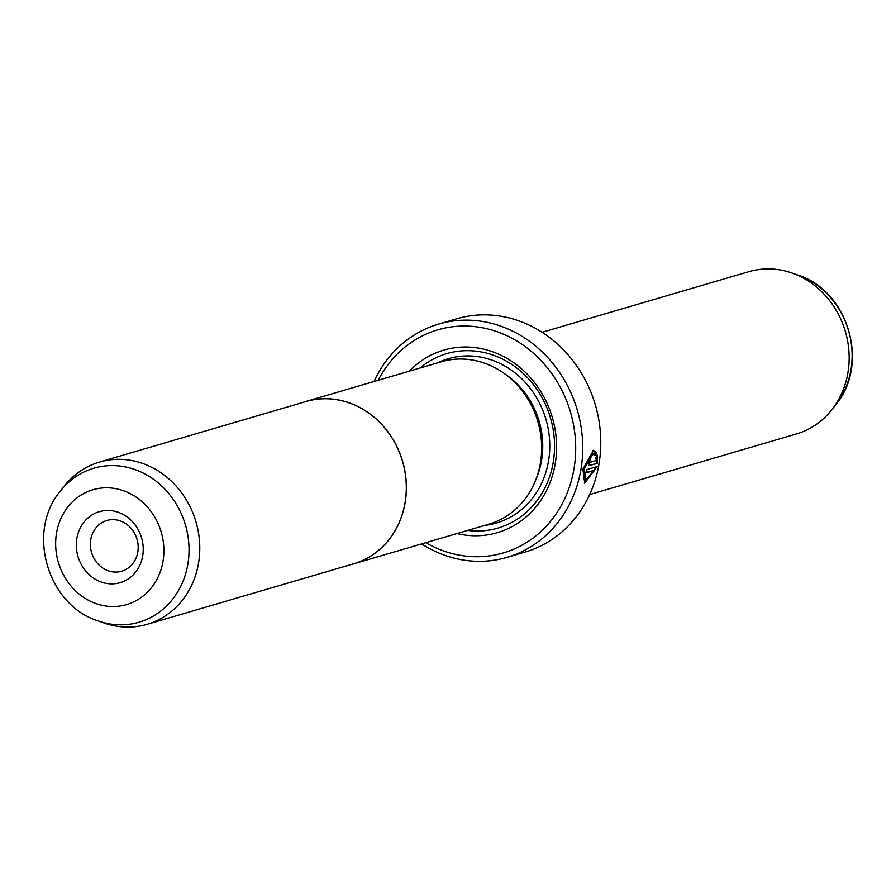<?xml version="1.0" encoding="UTF-8"?>
<svg xmlns="http://www.w3.org/2000/svg" width="896" height="896" viewBox="0 0 896 896"><rect width="100%" height="100%" fill="white"/><g stroke="black" fill="none" stroke-linecap="round" stroke-linejoin="round"><path stroke-width="1.34" d="M60.211 491.299L64.053 486.405A84.56 75.734 73.7 0 1 99.512 462.067A84.56 75.734 73.7 0 1 136.942 461.698A84.56 75.734 73.7 0 1 199.595 542.45A84.56 75.734 73.7 0 1 147.09 624.344A84.56 75.734 73.7 0 1 109.659 624.714A84.56 75.734 73.7 0 1 104.104 623.011L98.235 620.962C47.589 605.315 26.029 531.798 60.211 491.299A80.259 71.882 73.7 0 1 129.405 467.846A80.259 71.882 73.7 0 1 187.88 564.043A80.259 71.882 73.7 0 1 103.51 622.574A80.259 71.882 73.7 0 1 98.235 620.962M147.09 624.344L353.64 563.786A84.56 75.734 -106.3 0 0 406.134 481.891A84.56 75.734 -106.3 0 0 343.482 401.139A84.56 75.734 -106.3 0 0 306.051 401.509L99.512 462.067M103.813 582.826A36.994 33.13 73.7 0 1 76.854 538.485A36.994 33.13 73.7 0 1 115.741 511.504A36.994 33.13 73.7 0 1 142.699 555.856A36.994 33.13 73.7 0 1 103.813 582.826M118.552 520.374A26.421 23.666 -106.3 0 0 106.848 520.486A26.421 23.666 -106.3 0 0 90.44 546.078A26.421 23.666 -106.3 0 0 110.018 571.323A26.421 23.666 -106.3 0 0 121.722 571.2A26.421 23.666 -106.3 0 0 138.13 545.608A26.421 23.666 -106.3 0 0 118.552 520.374M350.818 564.603A84.616 75.79 -106.3 0 0 353.651 563.842L488.947 524.171A84.616 75.79 -106.3 0 0 541.486 442.221A84.616 75.79 -106.3 0 0 478.789 361.402A84.616 75.79 -106.3 0 0 441.325 361.771L306.04 401.442A84.616 75.79 -106.3 0 0 303.24 402.326M353.651 563.842A84.616 75.79 -106.3 0 0 406.202 481.891A84.616 75.79 -106.3 0 0 343.493 401.072A84.616 75.79 -106.3 0 0 306.04 401.442M585.525 479.83L583.386 468.507L592.054 453.499L593.006 453.746L584.326 468.754L585.973 480.01L594.574 470.355L586.298 472.786A121.542 108.875 -106.3 0 0 586.936 469.538L597.05 466.57L584.73 483.202L582.882 469.179L593.522 450.374L596.254 452.872L595.034 455.56L593.006 453.746M584.27 483.022L595.806 467.555M590.15 462.325L589.053 462.09L588.694 460.634L589.602 458.763L590.542 459.01L589.635 460.88L590.15 462.325L596.254 460.544L595.829 457.61L597.094 454.933L597.61 463.299L589.198 465.64M588.784 465.394L589.669 465.629L588.179 461.306L590.845 455.672A121.542 108.875 73.7 0 1 590.542 459.01M409.394 371.146A95.122 85.198 73.7 0 1 485.89 349.686A95.122 85.198 73.7 0 1 555.363 462.739A95.122 85.198 73.7 0 1 457.005 533.546M420.011 368.021A90.899 81.413 73.7 0 1 487.01 353.237A90.899 81.413 73.7 0 1 553.986 456.826A90.899 81.413 73.7 0 1 467.634 530.421M542.102 332.293L748.91 271.656A84.56 75.734 73.7 0 1 786.341 271.286A84.56 75.734 73.7 0 1 791.896 272.989A84.56 75.734 73.7 0 1 831.947 409.595A84.56 75.734 73.7 0 1 796.488 433.933L589.68 494.57M425.824 542.685A116.267 104.138 -106.3 0 0 451.797 553.459A116.267 104.138 -106.3 0 0 574.011 468.675A116.267 104.138 -106.3 0 0 489.306 329.314A116.267 104.138 -106.3 0 0 378.213 380.285M374.002 381.517A121.542 108.875 73.7 0 1 438.603 324.094A121.542 108.875 73.7 0 1 492.408 323.557A121.542 108.875 73.7 0 1 582.478 439.645A121.542 108.875 73.7 0 1 507.002 557.368A121.542 108.875 73.7 0 1 453.197 557.894A121.542 108.875 73.7 0 1 421.613 543.917M507.002 557.368L525.045 552.082A121.542 108.875 -106.3 0 0 600.51 434.358A121.542 108.875 -106.3 0 0 510.451 318.27A121.542 108.875 -106.3 0 0 456.646 318.797L438.603 324.094M588.762 465.371L597.61 463.299M596.669 463.053L596.512 456.187M589.602 458.763A120.49 107.923 -106.3 0 0 589.814 456.512M594.093 455.302L595.314 452.614L596.254 452.872M595.314 452.614L593.04 450.285M586.41 472.226L594.574 470.355M100.117 604.856A59.842 53.603 -106.3 0 0 163.027 561.21A59.842 53.603 -106.3 0 0 119.426 489.485A59.842 53.603 -106.3 0 0 56.526 533.12A59.842 53.603 -106.3 0 0 100.117 604.856M504.818 373.901A80.326 71.949 73.7 0 1 535.83 479.685M437.371 362.936A85.613 76.686 73.7 0 1 486.158 358.333A85.613 76.686 73.7 0 1 549.774 446.566A85.613 76.686 73.7 0 1 484.982 525.336M831.947 409.595L835.789 404.701A80.259 71.882 -106.3 0 0 797.765 275.038L791.896 272.989M589.21 462.078L589.848 462.246M835.789 404.701C869.971 364.202 848.411 290.674 797.765 275.038M585.021 479.763L585.973 480.01"/></g></svg>
